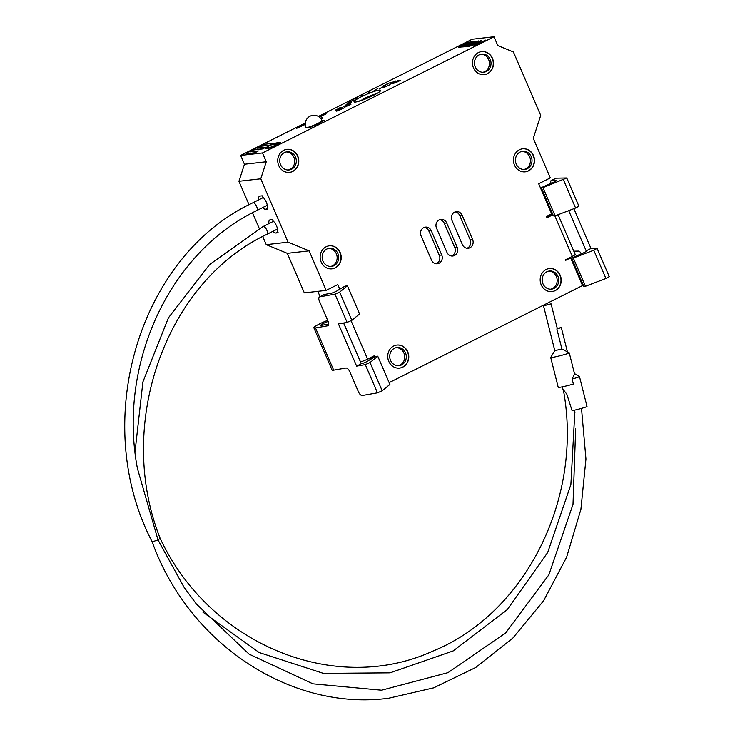 <?xml version="1.0" encoding="UTF-8"?>
<svg xmlns="http://www.w3.org/2000/svg" width="735" height="735" viewBox="0 0 735 735"><rect width="100%" height="100%" fill="white"/><g stroke="black" fill="none" stroke-linecap="round" stroke-linejoin="round"><path stroke-width="1.1" d="M364.192 99.445L363.871 98.701L366.93 98.352M362.971 99.914L361.023 100.135A14.489 1.929 156.7 0 0 359.029 101.228M363.871 98.701A14.489 1.929 156.7 0 1 376.77 93.593M373.288 356.264L374.942 356.08L369.714 358.698L368.06 358.882M343.704 322.987L360.416 361.785A5.797 0.772 -23.3 0 0 367.592 359.121L374.712 355.547L374.942 356.08M554.824 215.842L572.289 256.396L565.16 259.969L565.39 260.493L570.617 257.875L582.543 285.575L389.146 382.641M454.744 247.548L444.289 223.275L446.715 222.999L457.17 247.272L454.744 247.548A6.229 5.65 -96.5 0 1 451.547 256.01M439.714 219.655A6.229 5.65 -96.5 0 1 444.289 223.275M470.179 239.803L459.724 215.53L462.15 215.254L472.605 239.518L470.179 239.803A6.229 5.65 -96.5 0 1 466.982 248.265M455.149 211.9A6.229 5.65 -96.5 0 1 459.724 215.53M439.31 255.293L428.854 231.02L431.28 230.744A6.229 5.65 83.5 0 0 425.473 227.115A6.229 5.65 83.5 0 0 421.072 235.871L431.528 260.135A6.229 5.65 83.5 0 0 437.334 263.764A6.229 5.65 83.5 0 0 441.735 255.017L439.31 255.293A6.229 5.65 -96.5 0 1 436.103 263.764M424.279 227.4A6.229 5.65 -96.5 0 1 428.854 231.02M546.647 216.981L551.039 214.583L549.973 214.657M322.343 121.394L321.967 120.512A8.691 1.158 156.7 0 1 314.442 125.014A8.691 1.158 156.7 0 1 305.999 127.394L306.109 127.66A8.691 1.158 156.7 0 0 306.973 127.798L310.363 127.412L313.22 125.979A8.691 1.158 -23.3 0 0 321.765 121.688L324.613 120.255L321.985 120.558M431.28 230.744L441.735 255.017M462.15 215.254A6.229 5.65 83.5 0 0 456.343 211.625A6.229 5.65 83.5 0 0 451.942 220.371L462.398 244.645A6.229 5.65 83.5 0 0 468.204 248.274A6.229 5.65 83.5 0 0 472.605 239.518M446.715 222.999A6.229 5.65 83.5 0 0 440.908 219.37A6.229 5.65 83.5 0 0 436.507 228.116L446.963 252.39A6.229 5.65 83.5 0 0 452.769 256.019A6.229 5.65 83.5 0 0 457.17 247.272M581.284 253.796A4.346 1.351 -115.8 0 0 578.702 251.085L573.814 251.195M572.289 256.396A5.797 0.772 -23.3 0 0 575.183 254.374L558.104 214.703M568.715 210.66L586.328 251.232M551.075 183.309A4.346 1.351 64.2 0 1 551.112 180.608A4.346 1.351 64.2 0 1 551.305 180.571L555.991 180.792M327.672 320.387A11.301 1.507 -23.3 0 0 313.882 327.838A11.301 1.507 -23.3 0 0 315.499 327.948L327.691 325.807A4.346 2.104 -117.6 0 0 328.003 325.697A4.346 2.104 -117.6 0 0 328.141 321.471A5.365 0.717 156.7 0 0 323.106 323.602A5.365 0.717 156.7 0 0 320.791 325.283A5.365 0.717 156.7 0 0 321.783 325.283L328.729 324.062M343.567 323.014L361.335 363.742A4.346 0.579 -23.3 0 0 365.093 362.447A4.346 0.579 -23.3 0 0 368.428 360.646L375.291 356.622L377.753 356.19L389.908 384.423L382.182 390.772L370.027 362.539L365.295 364.606L356.631 366.131L338.449 323.914L347.113 322.389L351.844 320.322L339.689 292.098L334.958 294.165L319.835 296.821L324.337 294.469A4.346 2.104 -117.6 0 0 324.025 294.579L319.532 296.922A4.346 2.104 62.4 0 1 319.835 296.821M324.337 294.469L330.998 293.302A4.346 0.579 -23.3 0 0 334.756 292.006A4.346 0.579 -23.3 0 0 338.091 290.206L344.954 286.181L347.416 285.75L339.689 292.098M328.141 321.471L319.394 301.157A4.346 2.104 62.4 0 1 319.532 296.922M365.295 364.606L377.45 392.839L362.337 395.494A4.346 2.104 62.4 0 1 358.478 391.911L349.731 371.598A4.346 2.104 -117.6 0 0 345.873 368.014L333.681 370.155A11.301 1.507 156.7 0 1 332.064 370.054L313.882 327.838M377.45 392.839L382.182 390.772M551.305 180.571L556.257 178.164L566.768 177.971L542.972 187.609L541.291 187.645L551.131 183.291A4.346 0.579 -23.3 0 0 556.119 180.534A4.346 0.579 -23.3 0 0 555.853 180.461M571.628 258.086L573.309 258.049L585.464 286.283L583.783 286.319L571.628 258.086L581.468 253.731A4.346 0.579 -23.3 0 0 586.457 250.984A4.346 0.579 -23.3 0 0 586.19 250.901M542.972 187.609L555.127 215.833L575.597 208.033L578.923 206.204L566.768 177.971M605.934 278.482L609.26 276.645L597.105 248.421L593.779 250.249L605.934 278.482L585.464 286.283M541.291 187.645L553.446 215.879L555.127 215.833M347.416 285.75L359.571 313.974L351.844 320.322M377.753 356.19L370.027 362.539M586.043 250.901L591.004 248.504L597.105 248.421M573.309 258.049L593.779 250.249M549.514 208.887A11.301 1.507 156.7 0 1 550.313 208.584M552.968 214.758L546.987 217.753L546.417 216.439L551.636 213.821L538.682 183.741L550.322 177.898L533.288 138.355L540.721 115.377L513.425 51.992L497.806 45.561L494.012 36.75L262.478 152.944L240.657 155.434L244.452 164.245L238.939 181.288L249.046 204.753M551.149 212.681L552.031 212.58M550.781 209.677A5.365 0.717 -23.3 0 0 549.982 209.962M361.124 363.779L356.631 366.131M267.604 208.281L265.62 209.273L267.926 209.016L267.365 207.72A7.102 2.839 -116.7 0 0 262.799 197.109L262.239 195.822L259.942 196.08A7.249 2.894 63.3 0 0 259.529 196.208A7.249 2.894 63.3 0 0 258.757 199.837M277.83 232.021L275.846 233.023L278.152 232.756L277.591 231.47A7.102 2.839 -116.7 0 0 273.025 220.858L272.464 219.563L270.168 219.829A7.249 2.894 63.3 0 0 269.754 219.949A7.249 2.894 63.3 0 0 268.982 223.578M286.834 149.352A11.595 10.52 -96.5 0 1 298.474 159.697A11.595 10.52 -96.5 0 1 289.461 172.385M278.767 165.623A11.595 10.52 83.5 0 0 289.581 172.376A11.595 10.52 83.5 0 0 298.713 159.67A11.595 10.52 83.5 0 0 286.953 149.343A11.595 10.52 83.5 0 0 278.767 165.623M280.54 164.64A9.132 8.278 -96.5 0 1 286.99 151.814A9.132 8.278 -96.5 0 1 296.251 159.945A9.132 8.278 -96.5 0 1 289.057 169.96A9.132 8.278 -96.5 0 1 280.54 164.64M396.817 345.064A11.595 10.52 -96.5 0 1 408.458 355.4A11.595 10.52 -96.5 0 1 399.445 368.097M388.76 361.335A11.595 10.52 83.5 0 0 399.574 368.088A11.595 10.52 83.5 0 0 408.706 355.373A11.595 10.52 83.5 0 0 396.946 345.046A11.595 10.52 83.5 0 0 388.76 361.335M390.533 360.352A9.132 8.278 -96.5 0 1 396.983 347.526A9.132 8.278 -96.5 0 1 406.244 355.657A9.132 8.278 -96.5 0 1 399.05 365.662A9.132 8.278 -96.5 0 1 390.533 360.352M329.243 245.821A11.595 10.52 -96.5 0 1 340.884 256.166A11.595 10.52 -96.5 0 1 331.871 268.854M321.177 262.092A11.595 10.52 83.5 0 0 331.99 268.845A11.595 10.52 83.5 0 0 341.132 256.138A11.595 10.52 83.5 0 0 329.363 245.812A11.595 10.52 83.5 0 0 321.177 262.092M322.959 261.109A9.132 8.278 -96.5 0 1 329.399 248.283A9.132 8.278 -96.5 0 1 338.66 256.414A9.132 8.278 -96.5 0 1 331.476 266.428A9.132 8.278 -96.5 0 1 322.959 261.109M286.209 151.943A9.132 8.278 -96.5 0 1 294.68 160.129A9.132 8.278 -96.5 0 1 288.267 170.005M396.193 347.655A9.132 8.278 -96.5 0 1 404.663 355.832A9.132 8.278 -96.5 0 1 398.26 365.718M328.618 248.412A9.132 8.278 -96.5 0 1 337.089 256.598A9.132 8.278 -96.5 0 1 330.676 266.474M591.004 248.504L573.86 208.694M484.181 74.667A11.595 10.52 83.5 0 0 492.248 58.396A11.595 10.52 83.5 0 0 481.554 51.634M492.487 58.368A11.595 10.52 -96.5 0 1 484.301 74.658A11.595 10.52 -96.5 0 1 472.541 64.331A11.595 10.52 -96.5 0 1 481.673 51.615A11.595 10.52 -96.5 0 1 492.487 58.368M490.227 59.406A9.132 8.278 83.5 0 0 481.71 54.096A9.132 8.278 83.5 0 0 474.525 64.101A9.132 8.278 83.5 0 0 483.786 72.232A9.132 8.278 83.5 0 0 490.227 59.406M551.902 291.593A11.595 10.52 83.5 0 0 559.969 275.322A11.595 10.52 83.5 0 0 549.275 268.551M560.208 275.294A11.595 10.52 -96.5 0 1 552.022 291.575A11.595 10.52 -96.5 0 1 540.262 281.248A11.595 10.52 -96.5 0 1 549.394 268.541A11.595 10.52 -96.5 0 1 560.208 275.294M557.948 276.332A9.132 8.278 83.5 0 0 549.431 271.013A9.132 8.278 83.5 0 0 542.237 281.027A9.132 8.278 83.5 0 0 551.498 289.158A9.132 8.278 83.5 0 0 557.948 276.332M525.176 171.852A11.595 10.52 83.5 0 0 533.233 155.581A11.595 10.52 83.5 0 0 522.539 148.819M533.481 155.554A11.595 10.52 -96.5 0 1 525.295 171.834A11.595 10.52 -96.5 0 1 513.526 161.507A11.595 10.52 -96.5 0 1 522.668 148.801A11.595 10.52 -96.5 0 1 533.481 155.554M531.212 156.592A9.132 8.278 83.5 0 0 522.704 151.272A9.132 8.278 83.5 0 0 515.511 161.287A9.132 8.278 83.5 0 0 524.772 169.417A9.132 8.278 83.5 0 0 531.212 156.592M482.987 72.278A9.132 8.278 83.5 0 0 488.656 59.59A9.132 8.278 83.5 0 0 480.929 54.225M550.708 289.204A9.132 8.278 83.5 0 0 556.367 276.507A9.132 8.278 83.5 0 0 548.65 271.142M523.981 169.463A9.132 8.278 83.5 0 0 529.641 156.775A9.132 8.278 83.5 0 0 521.914 151.41M318.356 116.442L472.182 39.24L494.012 36.75M305.347 122.975L240.657 155.434M355.455 102.055A14.489 1.929 156.7 0 1 354.022 101.825A14.489 1.929 156.7 0 1 362.741 96.064A14.489 1.929 156.7 0 1 380.638 90.359A14.489 1.929 156.7 0 1 370.817 96.643A14.489 1.929 156.7 0 1 355.455 102.055M390.597 82.504L386.785 84.075M387.777 83.671L385.103 85.416L383.67 85.444M473.175 42.152L470.85 42.281L473.533 41.968L469.573 43.962L465.797 44.881L468.305 44.596L465.374 46.066L461.424 47.003L464.842 46.617L475.527 41.252L470.85 42.281M475.527 41.252L464.897 46.746L461.424 47.003M467.947 44.771L465.797 44.881M393.602 82.026L390.331 83.404M390.267 83.239L395.798 81.07L390.322 83.377M392.738 82.485L393.142 81.769M395.421 80.969L395.853 81.199L395.292 81.484M395.062 81.484L393.39 82.081M393.602 82.072L392.913 82.678M478.632 40.903L465.393 46.553L469.775 46.048L471.043 45.414L469.215 45.625L478.632 40.903L469.628 45.579M471.043 45.414L469.83 46.186L465.393 46.553M273.677 143.242L265.84 144.133A5.347 0.707 -23.3 0 0 259.216 146.596L248.99 151.722A5.347 0.707 -23.3 0 0 246.317 153.587A5.347 0.707 -23.3 0 0 246.841 153.67L254.677 152.779L258.334 150.941L249.845 151.915L254.135 149.756L262.625 148.792L265.73 147.23L257.241 148.194L261.531 146.044L270.021 145.08L273.732 143.371L270.076 145.208L261.587 146.173L257.654 148.148M265.73 147.23L262.68 148.92L254.191 149.885L250.258 151.86M258.334 150.941L254.733 152.908L246.896 153.799A5.347 0.707 156.7 0 1 246.372 153.716A5.347 0.707 156.7 0 1 246.363 153.643M485.688 40.094L475.058 45.588L474.011 45.57L485.688 40.094L475.811 44.789L480.212 41.858L472.532 45.166L481.012 40.627L470.327 45.993L478.604 42.74L474.011 45.57M477.759 43.255L470.327 45.993M481.737 40.544L474.764 44.201M480.653 41.812L477.291 44.045M322.343 117.885A7.249 0.965 156.7 0 1 322.389 117.94A7.249 0.965 156.7 0 1 321.195 119.107M319.403 117.159L326.083 113.815L319.532 117.26M397.663 80.85L391.286 83.827L397.46 80.731M397.525 80.859L391.149 83.836M280.733 142.636A4.456 0.588 156.7 0 1 280.798 142.691A4.456 0.588 156.7 0 1 278.565 144.235L274.817 146.118A4.456 0.588 156.7 0 1 269.304 148.167L265.574 148.589A4.456 0.588 156.7 0 1 265.133 148.525A4.456 0.588 156.7 0 1 265.133 148.442M268.238 146.734L267.301 146.835A4.456 0.588 -23.3 0 0 265.069 148.387A4.456 0.588 -23.3 0 0 265.519 148.461L269.249 148.029A4.456 0.588 -23.3 0 0 274.761 145.989L278.51 144.106A4.456 0.588 -23.3 0 0 280.742 142.553A4.456 0.588 -23.3 0 0 280.292 142.489L276.562 142.912A4.456 0.588 -23.3 0 0 271.05 144.96L274.743 143.83L278.694 143.435L277.573 144.216L271.068 147.119L267.338 147.542L268.238 146.734L267.209 147.542M278.657 143.527L271.05 144.96M395.706 82.752L400.29 80.455L398.82 80.62L393.4 83.551M400.29 80.455L395.577 82.77M305.301 124.408L296.582 128.386L305.291 124.252M337.337 109.717L342.262 107.273L340.388 107.485L339.699 107.834L341.187 107.659L336.079 109.699L335.353 110.415L337.393 109.855L335.169 110.415M340.636 107.861L339.699 107.834M342.262 107.273L335.996 110.112M384.699 86.023L379.049 88.999M339.037 110.397L343.622 108.091L342.142 108.266L336.722 111.187M343.622 108.091L338.899 110.406M350.264 103.663L343.475 106.483M363.439 95.137L362.217 95.872L360.664 95.559L363.439 95.137L360.664 95.559M390.138 84.608L383.596 87.649M377.542 88.696L373.931 90.864M350.953 104.269L344.412 107.319M357.982 97.829L353.664 99.124M369.925 91.517L369.485 92.693L368.106 93.097L369.429 92.564L369.925 91.517L368.106 93.097M351.578 102.082L346.102 104.471M353.838 100.263L348.565 102.239M471.319 41.73L467.267 42.529L461.681 44.899L458.282 47.031L460.634 47.095L471.374 41.867L460.689 47.224L458.337 47.169M543.872 305.769L551.085 303.849L543.872 305.769M543.505 305.76L554.806 350.641L561.917 348.969L556.873 328.949L559.914 327.948L557.286 328.444M554.806 350.632L550.717 357.449A9.564 0.588 -14.1 0 0 550.708 357.486A9.564 0.588 -14.1 0 0 551.608 357.513A9.564 0.588 -14.1 0 0 562.1 355.207A9.564 0.588 -14.1 0 0 569.258 352.818A9.564 0.588 -14.1 0 0 569.23 352.791L561.917 348.969M569.258 352.818L574.586 374.005L572.106 379.012L573.374 384.028A9.564 0.588 -14.1 0 1 559.133 387.391A9.564 0.588 -14.1 0 1 558.232 387.363L550.708 357.486M256.754 210.568C169.5 252.371 117.582 364.192 137.399 468.333L157.997 539.931L152.182 541.86C89.569 421.963 138.704 255.918 252.858 202.796A4.346 1.736 63.3 0 1 253.097 202.722A4.346 1.736 63.3 0 1 256.497 206.186A4.346 1.736 63.3 0 1 256.754 210.568L267.301 205.276M196.374 604.014L183.961 587.118L157.997 539.931L160.175 538.406C209.778 644.485 334.765 695.953 432.832 651.109C525.663 613.477 583.489 497.999 563.341 389.715L566.804 394.135L572.096 410.672A9.564 0.588 -14.1 0 0 581.899 408.265A9.564 0.588 -14.1 0 0 587.008 406.437L579.483 376.559A9.564 0.588 -14.1 0 0 579.456 376.531L574.485 373.573M574.706 410.102L574.926 412.84M549.679 304.198L544.901 305.402L549.679 304.198M557.268 328.361L561.32 327.589L556.873 328.949M572.106 379.012A9.564 0.588 -14.1 0 0 579.483 376.559M262.717 236.514L266.235 244.663L287.302 253.345L304.327 292.888L326.156 290.398L309.123 250.856L288.056 242.173L260.76 178.798L266.272 161.755L262.478 152.944M252.491 212.764L259.271 228.502M317.814 291.354L320.092 296.628M462.416 44.826L469.362 42.437L461.13 46.562L459.779 46.47L462.416 44.826L459.779 46.47L460.579 46.627M469.003 42.612L466.587 43.025M466.642 43.154L462.471 44.954M459.834 46.599L460.634 46.755M305.291 124.169L296.582 128.386M395.733 81.42L392.003 83.634M395.788 81.557L396.624 81.328M326.083 113.815L319.22 117.021M321.121 118.987A7.249 0.965 -23.3 0 0 322.334 117.811A7.249 0.965 -23.3 0 0 321.618 117.701L320.534 118.243M392.903 82.642L393.565 81.998M387.262 84.203L384.478 85.315M384.469 85.306L387.207 84.066L384.46 85.315M339.68 288.956L337.788 284.564L326.156 290.398M370.017 359.397L369.714 358.698M568.963 258.068L570.617 257.875M549.55 214.868L549.78 215.41M265.62 209.273A7.249 2.894 63.3 0 1 262.661 207.601M275.846 233.023A7.249 2.894 63.3 0 1 272.887 231.35M244.452 164.245L266.272 161.755M260.76 178.798L238.939 181.288M287.302 253.345L309.123 250.856M266.235 244.663L288.056 242.173M328.26 325.504L327.691 325.807M333.681 370.155L315.499 327.948M334.958 294.165L347.113 322.389M563.442 179.809L575.597 208.033M367.592 359.121L351.091 320.809M135.047 451.74L142.902 381.924L168.444 317.786L209.604 264.545L263.084 226.536A4.346 1.736 63.3 0 1 263.323 226.472A4.346 1.736 63.3 0 1 266.722 229.936A4.346 1.736 63.3 0 1 266.98 234.309L277.527 229.017M556.073 178.21L551.112 180.608M321.967 120.512A8.691 8.691 0 0 0 310.078 116.185A8.691 8.691 0 0 0 305.999 127.394M557.36 328.738L551.085 303.849M252.858 202.796L263.286 197.559M574.843 411.793L570.875 484.586L547.694 552.49L507.297 609.6L453.183 650.916L390.055 672.828L323.446 673.379L259.189 652.533L202.915 612.145M567.383 351.688L561.32 327.589M575.68 428.597L573.006 504.357L548.88 574.807L505.763 632.835L448.056 672.626L381.566 690.202L312.945 683.826L249.064 654.113L196.374 604.005M581.504 408.384L585.951 459.007L580.907 509.337L566.593 557.268L543.597 600.78L512.883 638.035L475.729 667.481L433.696 687.841L388.567 698.25C290.49 711.204 188.472 643.538 152.163 541.814M160.175 538.415C114.982 424.738 165.265 282.075 266.98 234.309M263.084 226.536L273.512 221.308M563.855 392.839L562.339 386.83"/></g></svg>
